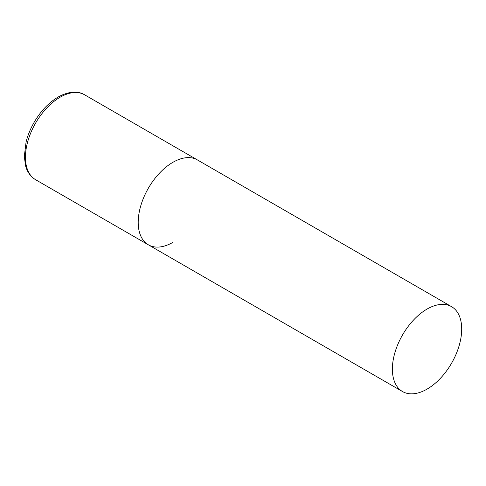 <?xml version="1.0" encoding="UTF-8"?>
<svg xmlns="http://www.w3.org/2000/svg" width="486" height="486" viewBox="0 0 486 486"><rect width="100%" height="100%" fill="white"/><g stroke="black" fill="none" stroke-linecap="round" stroke-linejoin="round"><path stroke-width="0.73" d="M172.864 242.38A49.019 28.297 -60 0 1 148.358 244.804A49.019 28.297 -60 0 1 140.843 205.529A49.019 28.297 -60 0 1 172.864 162.336A49.019 28.297 -60 0 1 197.371 159.906A49.019 28.297 120 0 0 159.602 173.04A49.019 28.297 120 0 0 138.206 222.369A49.019 28.297 120 0 0 148.358 244.804L35.593 179.705A49.019 28.297 -60 0 1 28.079 140.424A49.019 28.297 -60 0 1 60.1 97.23A49.019 28.297 -60 0 1 84.613 94.806C79.564 91.556 70.197 90.305 58.144 97.036C48.685 102.674 40.66 111.136 34.069 122.436C30.43 128.784 27.769 135.296 26.086 141.961L24.3 156.456L25.558 165.744C26.627 169.918 29.221 175.792 35.593 179.705M461.7 329.095A49.019 28.297 120 0 0 451.549 306.654A49.019 28.297 120 0 0 413.774 319.788A49.019 28.297 120 0 0 392.378 369.117A49.019 28.297 120 0 0 402.53 391.552A49.019 28.297 120 0 0 440.304 378.424A49.019 28.297 120 0 0 461.7 329.095M451.549 306.654L84.613 94.806M148.358 244.804L402.53 391.552"/></g></svg>
